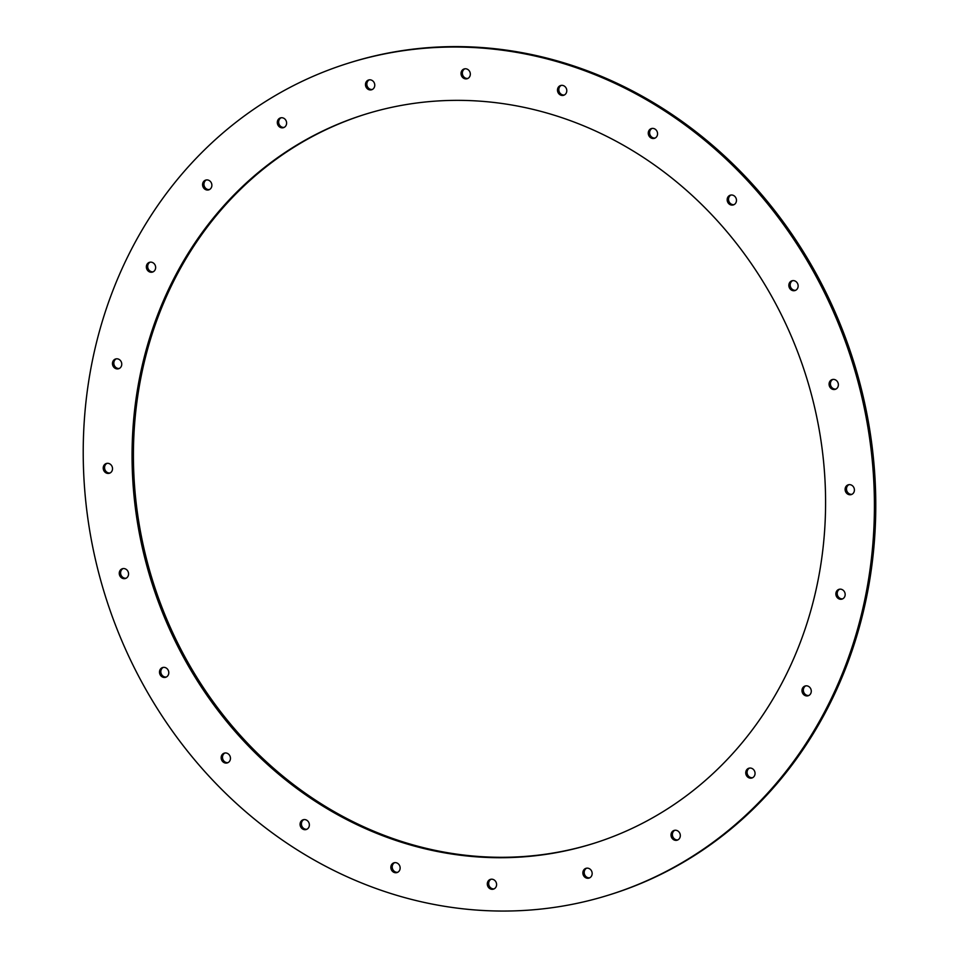 <?xml version="1.0" encoding="UTF-8"?>
<svg xmlns="http://www.w3.org/2000/svg" width="959" height="959" viewBox="0 0 959 959"><rect width="100%" height="100%" fill="white"/><g stroke="black" fill="none" stroke-linecap="round" stroke-linejoin="round"><path stroke-width="1.44" d="M347.889 63.33L349.244 62.898A435.842 391.38 72.5 0 1 853.474 361.04A435.842 391.38 72.5 0 1 611.111 894.327L609.756 894.747A435.842 391.38 72.5 0 1 390.025 893.249A435.842 391.38 72.5 0 1 83.829 476.347A435.842 391.38 72.5 0 1 347.889 63.33A435.842 391.38 72.5 0 1 852.119 361.459A435.842 391.38 72.5 0 1 609.756 894.747M119.312 368.46A5.107 4.591 72.5 0 1 116.279 358.834M655.117 138.048A5.107 4.591 72.5 0 1 652.072 128.422M734.019 204.651A5.107 4.591 72.5 0 1 730.986 195.025M795.694 290.277A5.107 4.591 72.5 0 1 792.661 280.639M835.924 389.066A5.107 4.591 72.5 0 1 832.891 379.428M851.964 494.305A5.107 4.591 72.5 0 1 848.931 484.679M842.721 598.824A5.107 4.591 72.5 0 1 839.688 589.186M808.833 695.479A5.107 4.591 72.5 0 1 805.8 685.853M752.599 777.713A5.107 4.591 72.5 0 1 749.566 768.075M677.869 839.892A5.107 4.591 72.5 0 1 674.836 830.266M589.713 877.809A5.107 4.591 72.5 0 1 586.68 868.171M494.149 888.849A5.107 4.591 72.5 0 1 491.116 879.223M397.697 872.282A5.107 4.591 72.5 0 1 394.664 862.656M306.916 829.235A5.107 4.591 72.5 0 1 303.883 819.597M228.002 762.633A5.107 4.591 72.5 0 1 224.969 752.995M166.339 677.018A5.107 4.591 72.5 0 1 163.306 667.38M126.109 578.217A5.107 4.591 72.5 0 1 123.076 568.579M564.336 95.001A5.107 4.591 72.5 0 1 561.303 85.363M467.884 78.434A5.107 4.591 72.5 0 1 464.839 68.796M372.32 89.475A5.107 4.591 72.5 0 1 369.287 79.849M284.164 127.391A5.107 4.591 72.5 0 1 281.131 117.753M209.434 189.57A5.107 4.591 72.5 0 1 206.401 179.944M153.2 271.805A5.107 4.591 72.5 0 1 150.167 262.167M110.069 472.979A5.107 4.591 72.5 0 1 107.036 463.341M594.268 843.213A382.042 343.058 72.5 0 1 402.336 841.69A382.042 343.058 72.5 0 1 133.972 476.647A382.042 343.058 72.5 0 1 364.732 114.433M400.982 842.11A382.042 343.058 72.5 0 1 132.594 476.671A382.042 343.058 72.5 0 1 364.048 114.648A382.042 343.058 72.5 0 1 806.039 375.976A382.042 343.058 72.5 0 1 593.597 843.429A382.042 343.058 72.5 0 1 400.982 842.11M116.075 368.724A5.107 4.591 72.5 0 1 115.583 358.99A5.107 4.591 72.5 0 1 118.652 368.736A5.107 4.591 72.5 0 1 116.075 368.724M651.88 138.312A5.107 4.591 72.5 0 1 651.377 128.578A5.107 4.591 72.5 0 1 654.458 138.324A5.107 4.591 72.5 0 1 651.88 138.312M730.782 204.914A5.107 4.591 72.5 0 1 730.29 195.18A5.107 4.591 72.5 0 1 733.359 204.926A5.107 4.591 72.5 0 1 730.782 204.914M792.458 290.529A5.107 4.591 72.5 0 1 791.966 280.795A5.107 4.591 72.5 0 1 795.035 290.541A5.107 4.591 72.5 0 1 792.458 290.529M832.688 389.318A5.107 4.591 72.5 0 1 832.184 379.584A5.107 4.591 72.5 0 1 835.265 389.342A5.107 4.591 72.5 0 1 832.688 389.318M848.727 494.556A5.107 4.591 72.5 0 1 848.224 484.822A5.107 4.591 72.5 0 1 851.304 494.58A5.107 4.591 72.5 0 1 848.727 494.556M839.485 599.075A5.107 4.591 72.5 0 1 838.993 589.341A5.107 4.591 72.5 0 1 842.062 599.087A5.107 4.591 72.5 0 1 839.485 599.075M805.596 695.743A5.107 4.591 72.5 0 1 805.104 686.009A5.107 4.591 72.5 0 1 808.173 695.755A5.107 4.591 72.5 0 1 805.596 695.743M749.363 777.965A5.107 4.591 72.5 0 1 748.871 768.231A5.107 4.591 72.5 0 1 751.94 777.989A5.107 4.591 72.5 0 1 749.363 777.965M674.633 840.156A5.107 4.591 72.5 0 1 674.129 830.422A5.107 4.591 72.5 0 1 677.21 840.168A5.107 4.591 72.5 0 1 674.633 840.156M586.476 878.06A5.107 4.591 72.5 0 1 585.985 868.327A5.107 4.591 72.5 0 1 589.054 878.084A5.107 4.591 72.5 0 1 586.476 878.06M490.912 889.113A5.107 4.591 72.5 0 1 490.421 879.379A5.107 4.591 72.5 0 1 493.489 889.125A5.107 4.591 72.5 0 1 490.912 889.113M394.461 872.546A5.107 4.591 72.5 0 1 393.969 862.812A5.107 4.591 72.5 0 1 397.038 872.558A5.107 4.591 72.5 0 1 394.461 872.546M303.679 829.487A5.107 4.591 72.5 0 1 303.188 819.753A5.107 4.591 72.5 0 1 306.257 829.511A5.107 4.591 72.5 0 1 303.679 829.487M224.778 762.885A5.107 4.591 72.5 0 1 224.274 753.151A5.107 4.591 72.5 0 1 227.355 762.896A5.107 4.591 72.5 0 1 224.778 762.885M163.102 677.27A5.107 4.591 72.5 0 1 162.61 667.536A5.107 4.591 72.5 0 1 165.679 677.282A5.107 4.591 72.5 0 1 163.102 677.27M122.872 578.469A5.107 4.591 72.5 0 1 122.38 568.735A5.107 4.591 72.5 0 1 125.449 578.493A5.107 4.591 72.5 0 1 122.872 578.469M561.099 95.253A5.107 4.591 72.5 0 1 560.607 85.519A5.107 4.591 72.5 0 1 563.676 95.277A5.107 4.591 72.5 0 1 561.099 95.253M464.647 78.686A5.107 4.591 72.5 0 1 464.144 68.952A5.107 4.591 72.5 0 1 467.225 78.698A5.107 4.591 72.5 0 1 464.647 78.686M369.083 89.738A5.107 4.591 72.5 0 1 368.592 80.005A5.107 4.591 72.5 0 1 371.66 89.75A5.107 4.591 72.5 0 1 369.083 89.738M280.927 127.643A5.107 4.591 72.5 0 1 280.436 117.909A5.107 4.591 72.5 0 1 283.504 127.655A5.107 4.591 72.5 0 1 280.927 127.643M206.197 189.834A5.107 4.591 72.5 0 1 205.694 180.1A5.107 4.591 72.5 0 1 208.774 189.846A5.107 4.591 72.5 0 1 206.197 189.834M149.964 272.056A5.107 4.591 72.5 0 1 149.472 262.322A5.107 4.591 72.5 0 1 152.541 272.068A5.107 4.591 72.5 0 1 149.964 272.056M106.833 473.231A5.107 4.591 72.5 0 1 106.341 463.497A5.107 4.591 72.5 0 1 109.41 473.255A5.107 4.591 72.5 0 1 106.833 473.231"/></g></svg>
